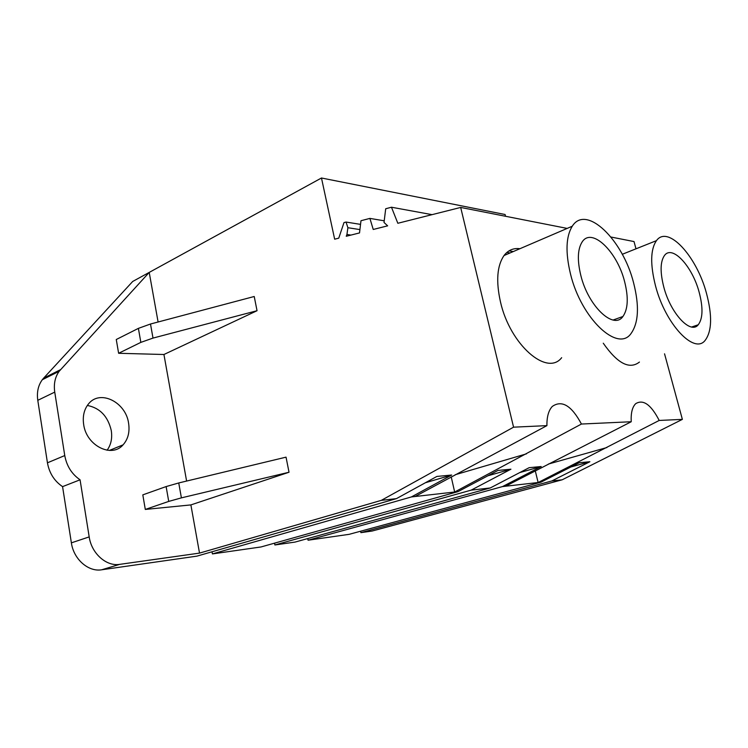 <?xml version="1.0" encoding="UTF-8"?>
<svg xmlns="http://www.w3.org/2000/svg" width="748" height="748" viewBox="0 0 748 748"><rect width="100%" height="100%" fill="white"/><g stroke="black" fill="none" stroke-linecap="round" stroke-linejoin="round"><path stroke-width="1.12" d="M540.888 482.208L502.516 486.574L308.064 540.215L349.138 534.334L540.888 482.208L579.223 462.741L589.882 461.731L551.8 480.964L562.197 479.786L372.149 531.033L360.91 532.651L551.8 480.964M664.542 353.804L682.372 419.376L562.197 479.786M682.372 419.376L659.203 420.451L538.121 482.525L535.278 470.838M659.203 420.451C651.05 404.621 643.215 399.039 635.678 403.686C632.284 407.052 630.798 413.064 631.228 421.741L505.526 486.228M567.18 228.411L460.684 207.439L513.567 427.173L381.321 500.356L199.52 553.109L119.736 564.357L101.672 569.789L196.92 556.138L396.421 498.635L436.888 476.439L451.661 475.036L411.409 496.934L415.084 496.513L546.919 425.631L513.567 427.173M546.919 425.631C546.797 416.832 548.583 410.446 552.276 406.454C561.86 399.731 571.584 405.594 581.439 424.041L454.662 492.016L415.084 496.513M631.228 421.741L581.439 424.041M610.976 237.032L634.024 241.567L635.987 248.822M561.664 357.694C547.069 376.702 510.071 344.735 500.487 301.977C495.868 281.248 497.046 265.774 504.021 255.545C508.154 250.159 513.465 247.878 519.954 248.701M639.437 362.06C629.507 369.802 617.455 363.519 603.271 343.21M505.526 216.275L505.087 214.508L321.472 177.996L149.217 272.412L158.099 321.995M570.855 466.986L589.882 461.731M360.611 531.211L360.91 532.651M308.064 540.215L307.737 538.56M502.516 486.574L541.197 466.537L529.163 467.678L490.249 487.967L471.184 490.136L510.931 469.202L497.99 470.427L458.01 491.632L454.662 492.016L451.222 476.897M519.767 472.577L541.197 466.537M432.045 214.657L391.475 207.224L397.833 223.278L460.684 207.439M706.439 293.169C696.631 256.181 667.861 224.606 656.454 240.65C650.433 249.439 650.134 264.558 655.547 285.988C665.393 324.118 694.181 354.58 705.065 340.471C711.937 331.392 712.395 315.619 706.439 293.169M490.249 487.967L295.039 542.085L274.881 544.974L471.184 490.136M274.535 543.16L274.881 544.974M60.485 369.69L43.627 378.151L132.695 281.472L149.217 272.412L59.176 371.279C55.062 376.992 53.585 383.939 54.744 392.12L64.758 455.56L47.442 462.816C49.312 473.138 54.361 481.076 62.57 486.63L71.378 542.852C73.622 559.214 88.367 572.108 101.672 569.789M47.442 462.816L37.783 400.32L54.744 392.12M43.627 378.151L42.309 379.732C38.176 385.388 36.671 392.251 37.783 400.32M107.095 450.24C111.041 444.77 112.434 438.206 111.274 430.558C107.936 416.318 99.952 407.95 87.338 405.453M360.536 224.381L346.034 222.053L343.986 222.586L338.76 238.154L334.655 239.192L321.472 177.996M359.919 229.589L347.895 227.719L346.034 222.053M347.895 227.719L346.932 234.489L350.943 235.087M383.883 220.754L369.895 218.397L360.975 220.725L359.517 232.927L346.249 236.265L346.932 234.489M391.475 207.224L385.706 208.748L384.014 222.446L387.642 225.84L373.233 229.468L369.895 218.397M513.296 251.562L508.986 250.879M699.128 292.131C692.311 266.325 672.34 244.549 664.495 255.47C660.222 261.594 659.998 272.16 663.822 287.157C670.657 313.515 690.638 334.758 698.239 324.772C702.914 318.508 703.214 307.624 699.128 292.131M396.421 498.635L381.321 500.356M118.623 353.28L116.267 339.517L138.389 328.372L150.498 324.015L254.226 296.498L257.041 310.719L153.003 338.087L140.848 342.378L118.623 353.28L163.934 354.505L257.041 310.719M163.934 354.505L186.607 481.067M145.299 509.435L142.812 494.867L166.121 486.574L178.744 482.956L286.035 457.15L289.027 472.24L181.399 497.869L168.73 501.412L145.299 509.435L190.88 504.909L289.027 472.24M190.88 504.909L199.52 553.109M458.01 491.632L261.015 546.956L212.413 553.922L411.409 496.934M425.388 482.75L451.661 475.036M212.413 553.922L212.03 551.79M71.378 542.852L89.19 536.896C91.537 553.511 106.403 566.657 119.736 564.357M64.758 455.56C66.694 466.041 71.789 474.12 80.064 479.805L89.19 536.896M128.591 423.209C125.823 402.05 99.858 389.082 88.414 404.032C84.085 409.493 82.495 416.318 83.664 424.499C86.385 445.743 111.761 458.318 123.065 444.854C128.067 439.207 129.909 431.998 128.591 423.209M633.603 282.894C622.953 239.874 586.17 203.867 572.267 226.223C565.927 236.508 565.338 252.431 570.5 273.992C581.196 318.526 617.801 352.738 631.022 333.552C638.605 322.874 639.465 305.988 633.603 282.894M62.57 486.63L80.064 479.805M487.874 475.793L510.931 469.202M624.608 281.622C617.203 251.58 591.696 226.822 582.131 241.969C577.606 249.149 577.166 260.304 580.822 275.451C588.255 306.222 613.678 330.12 622.916 316.498C628.04 309.13 628.61 297.508 624.608 281.622M548.424 464.041L606.871 447.547M510.08 252.946L506.873 252.441M455.205 474.737L526.508 453.84M178.744 482.956L181.399 497.869M150.498 324.015L153.003 338.087M138.389 328.372L140.848 342.378M166.121 486.574L168.73 501.412M622.271 254.292L656.454 240.65M691.666 327.007L698.239 324.772M504.021 255.545L572.267 226.223M42.309 379.732L59.176 371.279M109.33 450.446L123.065 444.854M613.117 320.022L622.916 316.498"/></g></svg>
